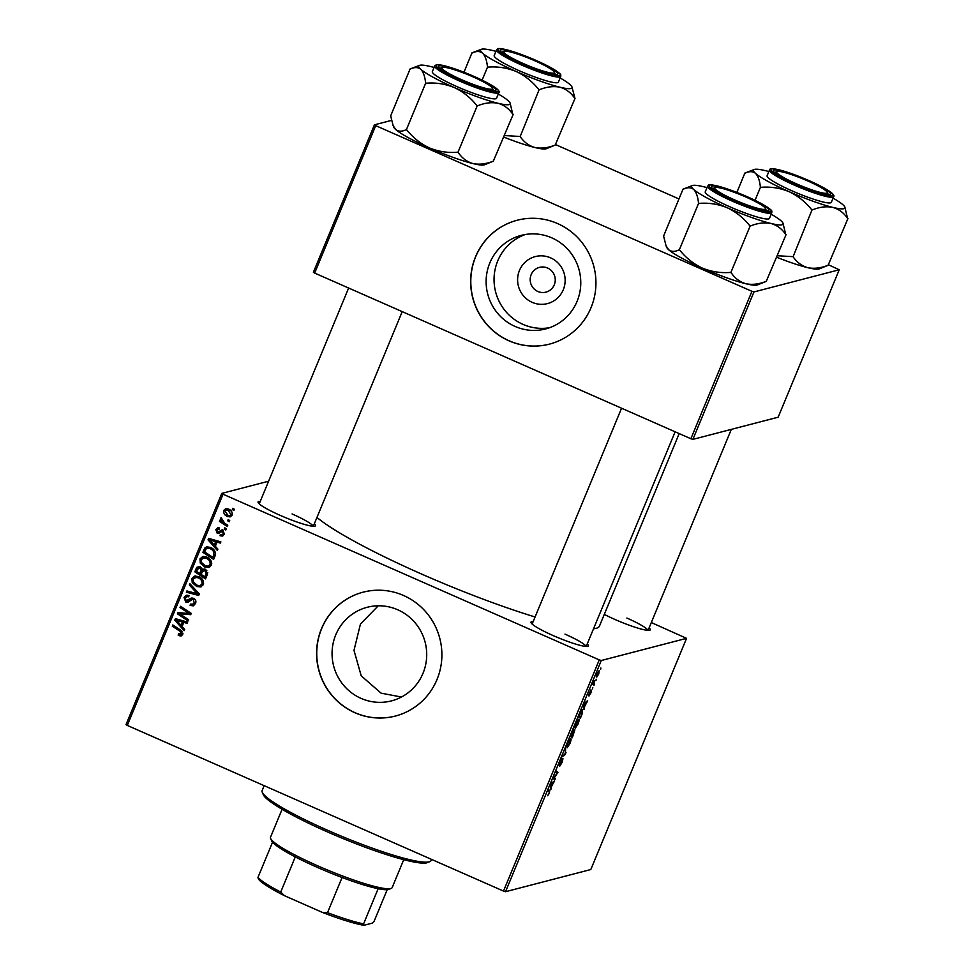 <?xml version="1.0" encoding="UTF-8"?>
<svg xmlns="http://www.w3.org/2000/svg" width="974" height="974" viewBox="0 0 974 974"><rect width="100%" height="100%" fill="white"/><g stroke="black" fill="none" stroke-linecap="round" stroke-linejoin="round"><path stroke-width="1.46" d="M532.157 302.342A24.289 23.741 75.4 0 1 519.459 270.443A24.289 23.741 75.4 0 1 550.59 257.842A24.289 23.741 75.4 0 1 563.289 289.741A24.289 23.741 75.4 0 1 532.157 302.342M547.558 268.02A12.796 12.516 -104.6 0 0 530.209 278.722A12.796 12.516 -104.6 0 0 545.927 292.139A12.796 12.516 -104.6 0 0 547.558 268.02M551.795 237.863A48.347 47.263 -104.6 0 0 521.285 235.355A48.347 47.263 -104.6 0 0 486.233 278.284A48.347 47.263 -104.6 0 0 515.1 326.448A48.347 47.263 -104.6 0 0 545.61 328.944A48.347 47.263 -104.6 0 0 580.662 286.027A48.347 47.263 -104.6 0 0 551.795 237.863M525.29 234.503A48.347 47.263 -104.6 0 0 494.062 278.32A48.347 47.263 -104.6 0 0 523.026 324.391A48.347 47.263 -104.6 0 0 549.519 327.739M557.578 223.557A64.004 62.555 -104.6 0 0 517.194 220.246A64.004 62.555 -104.6 0 0 470.795 277.066A64.004 62.555 -104.6 0 0 509.012 340.827A64.004 62.555 -104.6 0 0 549.397 344.139A64.004 62.555 -104.6 0 0 595.796 287.318A64.004 62.555 -104.6 0 0 557.578 223.557M517.267 220.234A64.004 62.555 -104.6 0 0 470.941 277.066A64.004 62.555 -104.6 0 0 509.159 340.79A64.004 62.555 -104.6 0 0 549.47 344.114M401.458 697.031L381.09 693.159L361.208 675.834L353.988 650.352L360.429 624.127L378.253 605.791M361.037 698.37A48.347 47.263 75.4 0 1 332.171 650.206A48.347 47.263 75.4 0 1 367.222 607.277A48.347 47.263 75.4 0 1 397.733 609.773A48.347 47.263 75.4 0 1 426.6 657.949A48.347 47.263 75.4 0 1 391.548 700.866A48.347 47.263 75.4 0 1 361.037 698.37M403.528 595.479A64.004 62.555 -104.6 0 0 363.144 592.168A64.004 62.555 -104.6 0 0 316.745 648.988A64.004 62.555 -104.6 0 0 354.95 712.749A64.004 62.555 -104.6 0 0 395.334 716.06A64.004 62.555 -104.6 0 0 441.746 659.24A64.004 62.555 -104.6 0 0 403.528 595.479M363.217 592.143A64.004 62.555 -104.6 0 0 316.891 648.988A64.004 62.555 -104.6 0 0 355.096 712.712A64.004 62.555 -104.6 0 0 395.42 716.036M649.11 627.865A31.083 4.018 -157.5 0 1 649.841 630.202A31.083 4.018 -157.5 0 1 615.203 619.574A31.083 4.018 -157.5 0 1 604.306 614.387M587.249 643.936A31.083 4.018 -157.5 0 1 587.979 646.273A31.083 4.018 -157.5 0 1 553.342 635.657A31.083 4.018 -157.5 0 1 531.025 622.69A31.083 4.018 -157.5 0 1 533.192 621.546M314.334 523.756A31.083 4.018 -157.5 0 1 315.065 526.094A31.083 4.018 -157.5 0 1 280.427 515.465A31.083 4.018 -157.5 0 1 258.11 502.511A31.083 4.018 -157.5 0 1 260.277 501.367M679.182 433.6L599.473 626.051A157.264 20.32 -157.5 0 1 593.531 628.79M535.079 616.98A157.264 20.32 -157.5 0 1 422.01 574.234A157.264 20.32 -157.5 0 1 316.952 517.45M599.266 659.885L601.287 660.506L505.53 891.709L503.497 891.076L599.266 659.885L223.058 494.22L127.29 725.411L126.023 724.583L221.78 493.392L268.617 481.217M601.287 660.506L686.56 638.347L651.314 622.556M578.629 719.262C579.469 719.031 579.274 720.602 578.032 723.986L575.232 728.309L574.733 726.994L575.78 723.621L578.873 719.275M584.522 706.722L584.083 709.291L583.73 704.531L584.339 703.033L587.626 700.744L584.522 706.722L583.864 706.43M549.348 793.238L547.583 795.734L549.08 793.238L549.251 791.765L547.972 790.839L548.484 789.597L549.799 790.547L549.117 793.128M562.911 758.819L562.156 762.301L559.77 766.161L562.436 760.037L559.173 765.235L559.831 762.131L562.071 758.503L559.66 764.018L563.021 758.831M565.577 748.349L565.419 754.351L562.059 756.822L565.456 753.474L565.577 748.349M570.557 738.767C571.397 738.523 571.202 740.094 569.96 743.479L567.16 747.801L566.661 746.498L567.708 743.113L570.801 738.767M600.861 667.981L600.617 669.381L600.861 667.981M505.53 891.709L590.804 869.539L686.56 638.347M574.818 729.903L572.298 737.768L570.496 736.466L572.456 731.827L573.723 730.062L573.686 731.511L574.928 729.916M551.272 786.98L550.846 789.561L550.48 784.788L551.101 783.303L554.376 781.014L551.272 786.98L550.627 786.7M554.316 777.727L555.387 778.567L554.876 779.797L553.098 778.482L557.238 773.259L555.691 772.199L556.203 770.97L558.005 772.272L554.316 777.727L553.549 777.374L554.316 777.727M588.564 695.119L590.926 689.836L589.148 693.975L591.522 690.225L590.877 692.964L588.99 696.045L591.035 691.443L588.613 695.18M582.549 709.693L582.525 712.931L580.37 718.276L578.568 716.974L580.431 712.542L582.805 709.693M599.156 670.441L598.767 673.935L596.806 677.04C596.088 677.32 596.222 676.139 597.184 673.497L599.363 670.441M596.198 679.243L595.954 680.656L596.198 679.243M594.006 683.711L593.994 685.367L592.691 684.418L594.274 680.68L594.006 683.711L593.142 683.334M592.789 687.474L592.545 688.874L592.789 687.474M226.297 528.785L225.798 530.002L224.251 529.016L224.763 527.774L226.297 528.785M229.706 520.554L229.207 521.772L227.66 520.786L228.172 519.544L229.706 520.554M211.395 565.176L208.838 567.44L204.735 567.002L200.291 563.142L199.987 558.893L202.714 556.556L206.805 557.116C210.481 558.711 212.015 561.389 211.395 565.176M217.884 549.092L217.336 550.407L208.046 539.876L208.667 538.391L220.879 541.873L220.368 543.09L217.056 542.104L215.327 546.268L217.884 549.092M207.486 574.185L205.538 578.885L194.812 571.823L196.918 567.27L200.206 566.807L202.361 569.668L205.295 569.23L207.486 574.185M199.317 593.909L198.672 595.467L186.387 592.18L186.886 590.95L197.43 593.775L189.346 585.021L189.893 583.706L199.317 593.909M179.179 635.705L178.169 635.133L178.522 633.843L181.395 633.757L179.886 631.201L172.288 626.185L172.8 624.955L180.665 630.129L182.71 634.427L181.115 635.973L179.179 635.705L180.665 635.316L179.666 634.744L178.169 635.133M179.484 634.403L182.954 633.21M188.639 619.683L188.128 620.925L177.414 613.827L177.95 612.549L189.139 613.51L180.007 607.557L180.519 606.315L191.257 613.389L190.721 614.679L179.533 613.742L188.639 619.683M503.497 891.076L127.29 725.411M184.634 629.35L184.098 630.677L174.796 620.146L175.417 618.648L187.629 622.13L187.118 623.36L183.806 622.362L182.089 626.526L184.634 629.35M192.304 604.562L194.216 602.821L193.266 599.594L192.122 599.46L188.834 601.774L185.742 602.042L184.037 597.415L186.314 595.248L189.053 595.577L188.664 596.843L186.911 596.587L185.377 598.048L186.18 600.788L191.294 598.048L193.656 598.328C195.725 599.497 196.358 601.226 195.53 603.49L193.181 605.877L190.113 605.402L190.478 604.124L194.07 604.124M188.834 601.774L187.775 602.236M186.18 600.788L188.895 600.398L192.134 597.963M203.322 584.668L200.766 586.932L196.663 586.494L192.219 582.647L191.915 578.398L194.642 576.06L198.733 576.608C202.409 578.203 203.943 580.894 203.322 584.668M221.755 530.014L223.009 530.209L224.251 534.154L222.279 536.077L220.039 535.749L220.392 534.458L222.072 534.726L223.216 533.642L222.596 531.475L217.178 533.228L215.838 529.613L217.701 527.774L219.54 527.969L219.187 529.247L216.873 530.136L218.225 532.108L221.512 530.063M218.225 532.108L222.717 529.759M215.059 555.923L213.623 559.393L202.884 552.319L204.869 547.972L206.622 546.84L210.518 547.4C213.501 548.63 215.181 550.797 215.558 553.914L215.059 555.923M232.129 515.136L230.144 516.877L227.587 516.561C224.604 515.38 223.35 513.31 223.825 510.339L225.725 508.659L228.513 509.049C231.362 510.206 232.567 512.239 232.129 515.136M227.758 525.254L227.246 526.484L219.442 521.346L219.954 520.116L221.561 521.187L220.501 518.375L221.147 517.681L224.653 523.16L227.758 525.254M234.369 509.28L233.87 510.498L232.323 509.524L232.847 508.27L234.369 509.28M751.928 291.311L753.961 291.944L692.891 439.371L690.87 438.738L751.928 291.311L375.721 125.646L314.651 273.073L313.385 272.245L374.442 124.818L391.572 120.374M692.891 439.371L778.165 417.201L839.235 269.774L828.74 264.891M678.963 198.94L555.825 144.712M753.961 291.944L839.235 269.774M690.87 438.738L314.651 273.073M374.442 124.818L375.721 125.646M221.78 493.392L223.058 494.22M647.905 630.361A29.257 3.786 22.5 0 0 626.854 618.04M586.044 646.444A29.257 3.786 22.5 0 0 564.993 634.123M313.129 526.264A29.257 3.786 22.5 0 0 292.078 513.943M188.579 619.841L178.912 613.437L177.414 613.827M178.912 613.437L179.24 612.634M186.29 611.733L187.787 611.343L190.636 613.121L189.139 613.51M187.787 611.343L181.505 607.167L180.007 607.557M190.916 614.204L183.063 614.192M184.561 613.803L179.533 613.742M182.15 626.379L181.127 625.235M176.562 620.061L174.796 620.146M176.294 619.756L176.611 618.989M187.434 622.617L183.806 622.362M181.018 625.259L182.503 624.87L183.891 621.546L177.792 619.732L176.306 620.121L181.018 625.259L182.394 621.936L176.306 620.121M183.891 621.546L182.394 621.936M180.981 634.013L182.893 633.368M182.089 631.298L173.786 625.795L172.288 626.185M181.821 635.645L180.665 635.316M193.887 605.572L190.113 605.402M193.802 604.172L195.713 602.431L194.216 602.821M195.713 602.431L195.908 601.822M195.068 599.363L193.266 599.594M194.763 599.205L192.122 599.46M188.53 601.944L185.742 602.042M187.239 601.652L185.827 600.593M185.17 598.669L185.535 597.025L184.037 597.415M185.535 597.025L187.118 595.126M188.883 596.125L186.911 596.587M187.678 600.398L188.895 600.398M198.964 594.761L187.872 591.79L186.387 592.18M198.842 593.397L197.43 593.775M190.77 584.644L189.346 585.021M201.435 586.689L196.663 586.494M198.16 586.117L194.69 583.669M193.607 582.282L192.219 582.647M193.047 579.725L193.412 578.008L191.915 578.398M193.412 578.008L195.397 575.926M202.044 579.031L199.597 577.375L196.711 576.998L193.242 579.031L193.497 582.075L197.223 585.301L199.987 585.654L202.008 583.986C202.312 581.04 201.009 578.97 198.099 577.765L195.214 577.387M199.987 585.654L203.651 583.134M199.597 577.375L198.099 577.765M203.505 583.596L202.008 583.986M205.989 577.801L196.31 571.434L194.812 571.823M196.31 571.434L198.416 566.892L196.918 567.27M204.248 568.95L202.361 569.668M206.257 570.046L203.59 570.265L204.759 570.435L202.251 571.86L201.18 574.441L204.796 576.827L206.184 573.309L204.759 570.435L206.817 570.374M204.796 576.827L206.293 576.438L207.742 572.444M201.253 567.659L198.599 567.915L199.755 568.049L197.442 569.315L196.578 571.409L199.926 573.613L201.094 569.437L199.755 568.049L201.703 567.915M199.926 573.613L201.423 573.223L202.58 569.047M202.288 569.12L201.094 569.437M207.681 572.919L206.184 573.309M222.997 535.761L220.197 535.822M221.695 535.432L220.039 535.749M222.072 534.726L224.373 533.825M224.507 533.302L223.216 533.642M221.755 531.402L222.596 531.475M219.406 533.046L217.178 533.228M218.675 532.839L217.543 531.95M217.214 529.564L215.838 529.613M217.336 529.223L218.493 527.701M219.722 531.719L220.879 531.037L219.722 531.719M215.388 546.122L214.377 544.965M209.812 539.791L208.046 539.876M209.544 539.486L209.86 538.732M220.684 542.348L217.056 542.104M214.256 545.002L215.753 544.612L217.129 541.288L211.041 539.474L209.544 539.864L214.256 545.002L215.631 541.678L209.544 539.864M217.129 541.288L215.631 541.678M214.061 558.309L204.382 551.929L202.884 552.319M204.382 551.929L206.366 547.583L204.869 547.972M206.366 547.583L207.413 546.718M213.671 549.592L211.443 548.204L207.718 548.301M211.443 548.204L206.22 548.691L204.65 551.917L212.88 557.335L214.377 556.945L215.571 553.451M208.667 547.765L206.22 548.691M215.023 555.375L213.525 555.764C214.572 552.404 213.367 550.006 209.946 548.593M212.88 557.335L213.525 555.764M209.52 567.197L204.735 567.002M206.232 566.612L202.762 564.177M201.691 562.789L200.291 563.142M201.119 560.233L201.484 558.504L199.987 558.893M201.484 558.504L203.469 556.434M210.116 559.539L207.669 557.883L204.784 557.505L201.326 559.539L201.581 562.582L205.295 565.809L208.059 566.162L210.092 564.494C210.396 561.548 209.093 559.466 206.184 558.272L203.298 557.895M208.059 566.162L211.723 563.642M207.669 557.883L206.184 558.272M211.577 564.104L210.092 564.494M230.875 516.585L227.587 516.561M229.073 516.171L226.455 514.394M225.177 510.364L223.825 510.339M225.323 509.95L226.516 508.562M231.179 510.948L227.441 509.56L224.86 510.863L227.953 515.283L229.974 515.599L231.082 514.662L228.001 510.266L225.956 509.938M229.974 515.599L232.25 514.771M229.499 509.877L228.001 510.266M232.348 514.333L231.082 514.662M229.645 520.713L227.66 520.786M227.697 525.412L220.94 520.956L219.442 521.346M222.194 521.029L221.561 521.187M221.573 518.095L220.501 518.375M226.236 528.931L224.251 529.016M234.308 509.439L232.323 509.524M571.214 735.382L571.775 735.784L573.223 731.267L570.983 735.285M570.934 735.419L571.775 735.784M572.834 731.097L573.309 731.851M571.981 735.942L572.59 736.381L574.307 731.121L571.981 735.942L570.91 735.467M570.849 735.614L572.59 736.381M566.917 745.329L567.672 746.571L569.693 743.466L570.021 739.984L568 743.077L567.672 746.571M569.486 739.753L570.228 739.996L569.522 739.68M565.322 752.464L566.064 752.792M564.664 754.01L565.419 754.351M548.35 789.914L549.799 790.547M550.724 787.942L551.394 788.234M553.11 781.903L553.877 782.232M552.258 782.487L553.001 782.816M551.138 784.971L551.247 786.395L552.623 783.072L550.517 784.703M550.578 786.103L551.247 786.395M551.893 782.743L552.623 783.072M553.415 777.702L555.387 778.567M556.02 771.396L558.005 772.272M583.962 707.672L584.631 707.976M586.348 701.633L587.115 701.974M585.508 702.23L586.238 702.558M584.388 704.713L584.485 706.126L585.861 702.802L583.767 704.433M583.828 705.833L584.485 706.126M585.131 702.485L585.861 702.802M579.287 715.89L580.674 716.888L581.32 715.318C582.586 712.104 582.829 710.63 582.026 710.91L579.055 715.78M578.921 716.121L580.674 716.888M581.478 710.667L582.257 710.91L581.539 710.594M575.001 725.837L575.756 727.079L577.765 723.974L578.093 720.492L576.072 723.585L575.756 727.079M577.558 720.261L578.312 720.504L577.606 720.188M597.403 673.484L597.281 675.822L598.657 671.658L597.22 673.399M596.49 675.542L597.281 675.822M593.069 683.505L594.505 684.138M391.219 888.398L388.869 889.359A64.004 8.267 -157.5 0 1 378.156 888.702A64.004 8.267 -157.5 0 1 342.081 877.489A64.004 8.267 -157.5 0 1 317.561 867.481A64.004 8.267 -157.5 0 1 295.292 856.889A64.004 8.267 -157.5 0 1 272.55 842.206A64.004 8.267 -157.5 0 1 271.612 840.781L270.614 838.444A65.83 8.51 22.5 0 0 317.877 865.898A65.83 8.51 22.5 0 0 391.219 888.398A65.83 8.51 22.5 0 0 392.169 887.594L403.735 859.665M282.095 809.284L270.529 837.202A65.83 8.51 22.5 0 0 270.614 838.444M295.292 856.889L280.719 892.062L284.457 895.69A62.178 8.035 -157.5 0 1 258.293 878.804L257.976 877.379A64.004 8.267 22.5 0 0 280.719 892.062M378.156 888.702L363.582 923.888L363.886 925.3A62.178 8.035 -157.5 0 1 322.37 912.394L284.457 895.69M322.37 912.394L327.507 912.675A64.004 8.267 22.5 0 0 363.582 923.888M342.081 877.489L327.507 912.675M272.55 842.206L257.976 877.379M387.202 889.688L374.186 921.124L372.482 923.072L363.886 925.3M429.778 861.661L427.416 862.611A89.608 11.578 -157.5 0 1 327.593 831.979A89.608 11.578 -157.5 0 1 263.26 794.614L262.274 792.276A91.434 11.822 22.5 0 0 327.909 830.408A91.434 11.822 22.5 0 0 429.778 861.661A91.434 11.822 22.5 0 0 431.092 860.529L431.555 859.397M264.161 785.677L262.14 790.547A91.434 11.822 22.5 0 0 262.274 792.276M796.379 183.794A27.43 3.543 22.5 0 0 827.291 192.316A27.43 3.543 22.5 0 0 807.592 180.884A27.43 3.543 22.5 0 0 777.033 171.509A27.43 3.543 22.5 0 0 796.379 183.794M827.291 192.316L828.277 194.666A29.257 3.786 -157.5 0 1 828.326 194.776M774.561 172.508A29.257 3.786 -157.5 0 1 774.683 172.459L777.033 171.509M844.848 207.048A49.479 6.392 22.5 0 1 832.807 207.377A49.479 6.392 -157.5 0 1 812.766 201.143A49.479 6.392 -157.5 0 1 789.086 191.671C797.803 195.798 805.267 201.728 811.476 209.447L812.523 209.824C819.731 206.951 826.488 206.135 832.807 207.377C838.845 209.118 843.764 212.77 847.55 218.334L844.848 207.048A49.479 6.392 22.5 0 0 842.936 204.747A49.479 6.392 -157.5 0 0 833.05 198.136M811.476 209.447A56.784 7.342 22.5 0 0 811.999 209.641A56.784 7.342 22.5 0 0 812.523 209.824M810.502 189.942A31.083 4.018 -157.5 0 1 773.307 171.022A31.083 4.018 -157.5 0 1 793.469 174.736A31.083 4.018 -157.5 0 1 830.262 194.617A31.083 4.018 -157.5 0 1 810.502 189.942M808.737 197.539A34.747 4.493 22.5 0 0 831.309 202.336L833.671 196.638A34.747 4.493 -157.5 0 1 811.086 191.841A34.747 4.493 -157.5 0 1 769.472 170.048L767.11 175.746A34.747 4.493 22.5 0 0 808.737 197.539M847.977 218.444L828.119 265.245C820.912 268.118 814.154 268.934 807.836 267.692C801.797 265.951 796.878 262.298 793.092 256.734L812.085 209.727M792.666 256.625L777.325 255.748M761.157 187.288C770.751 186.558 780.064 188.006 789.086 191.671A49.479 6.392 -157.5 0 1 755.495 173.335C758.076 176.002 759.708 180.507 760.353 186.85L761.157 187.288A56.784 7.342 22.5 0 1 760.353 186.85M755.033 200.327L760.548 187.02M736.868 192.414L744.891 173.043L754.217 169.5A49.479 6.392 -157.5 0 1 765.613 170.706A49.479 6.392 -157.5 0 1 768.851 171.534M745.073 173.214C749.225 171.144 752.695 171.18 755.495 173.335A49.479 6.392 -157.5 0 1 754.217 169.5M776.704 257.258A49.479 6.392 -157.5 0 0 807.836 267.692A49.479 6.392 -157.5 0 0 819.231 268.897L828.192 265.257M734.518 199.877A27.43 3.543 22.5 0 0 765.43 208.399A27.43 3.543 22.5 0 0 745.731 196.955A27.43 3.543 22.5 0 0 715.172 187.58A27.43 3.543 22.5 0 0 734.518 199.877M765.43 208.399L766.416 210.737A29.257 3.786 -157.5 0 1 766.465 210.859M712.7 188.591A29.257 3.786 -157.5 0 1 712.822 188.53L715.172 187.58M727.225 207.754A49.479 6.392 -157.5 0 1 706.26 197.564A49.479 6.392 -157.5 0 1 693.634 189.406C696.203 192.048 697.822 196.553 698.492 202.933L699.295 203.371C708.889 202.629 718.203 204.09 727.225 207.754C735.942 211.882 743.406 217.799 749.615 225.53L750.662 225.907C757.906 223.034 764.675 222.218 770.945 223.46C777.021 225.213 781.939 228.866 785.689 234.417L782.986 223.119A49.479 6.392 -157.5 0 1 770.945 223.46A49.479 6.392 22.5 0 1 727.225 207.754M698.492 202.933A56.784 7.342 22.5 0 0 698.894 203.152A56.784 7.342 22.5 0 0 699.295 203.371M720.59 193.668A31.083 4.018 -157.5 0 1 711.446 187.105A31.083 4.018 -157.5 0 1 727.59 189.419A31.083 4.018 -157.5 0 1 759.659 203.164A31.083 4.018 -157.5 0 1 768.401 210.701A31.083 4.018 -157.5 0 1 749.176 206.208A31.083 4.018 -157.5 0 1 720.59 193.668M715.513 199.816A34.747 4.493 22.5 0 0 749.432 214.523A34.747 4.493 22.5 0 0 769.448 218.419L771.81 212.722A34.747 4.493 -157.5 0 1 751.794 208.826A34.747 4.493 -157.5 0 1 717.875 194.118A34.747 4.493 -157.5 0 1 707.611 186.131L705.249 191.817A34.747 4.493 22.5 0 0 715.513 199.816M786.115 234.515L766.258 281.328C759.002 284.201 752.245 285.005 745.962 283.763C739.887 282.01 734.98 278.357 731.231 272.817L730.183 272.44C720.59 273.183 711.276 271.722 702.242 268.057C693.537 263.93 686.073 258 679.864 250.281L679.255 250.014L698.675 203.103M730.792 272.708L750.224 225.798M679.255 250.014L679.061 249.843C674.933 251.913 671.463 251.876 668.651 249.721L666.046 245.813L663.598 236.025L683.03 189.126L692.344 185.571A49.479 6.392 -157.5 0 1 703.752 186.777A49.479 6.392 -157.5 0 1 706.99 187.617M683.212 189.285C687.34 187.215 690.809 187.264 693.634 189.406A49.479 6.392 -157.5 0 1 692.344 185.571M666.046 245.813L666.727 247.433A49.479 6.392 -157.5 0 0 668.651 249.721A49.479 6.392 -157.5 0 0 702.242 268.057A49.479 6.392 -157.5 0 0 745.962 283.763A49.479 6.392 -157.5 0 0 757.37 284.968L766.161 281.413M771.189 214.207A49.479 6.392 -157.5 0 1 781.063 220.83A49.479 6.392 -157.5 0 1 782.986 223.119M749.615 225.53A56.784 7.342 22.5 0 0 750.662 225.907M534.677 60.705A27.43 3.543 22.5 0 0 504.118 51.33A27.43 3.543 22.5 0 0 523.464 63.614A27.43 3.543 22.5 0 0 554.376 72.137A27.43 3.543 22.5 0 0 534.677 60.705M501.647 52.328A29.257 3.786 -157.5 0 1 501.768 52.279L504.118 51.33M554.376 72.137L555.363 74.487A29.257 3.786 -157.5 0 1 555.411 74.596M548.606 66.902A31.083 4.018 -157.5 0 1 557.347 74.438A31.083 4.018 -157.5 0 1 538.123 69.958A31.083 4.018 -157.5 0 1 509.536 57.417A31.083 4.018 -157.5 0 1 500.392 50.843A31.083 4.018 -157.5 0 1 516.537 53.156A31.083 4.018 -157.5 0 1 548.606 66.902M496.557 49.869L494.195 55.567A34.747 4.493 22.5 0 0 504.459 63.554A34.747 4.493 22.5 0 0 538.379 78.261A34.747 4.493 22.5 0 0 558.394 82.157L560.756 76.459A34.747 4.493 -157.5 0 1 540.74 72.575A34.747 4.493 -157.5 0 1 506.821 57.856A34.747 4.493 -157.5 0 1 496.557 49.869C498.201 49.041 495.084 46.947 509.731 50.611C523.671 54.848 537.198 60.425 550.322 67.34C564.372 75.704 559.965 74.608 560.756 76.459M574.879 98.094L571.933 86.856A49.479 6.392 -157.5 0 1 559.892 87.197C565.967 88.963 570.886 92.615 574.636 98.155L574.879 98.094A56.784 7.342 22.5 0 1 574.636 98.155M555.107 145.15L546.317 148.718A49.479 6.392 -157.5 0 1 534.909 147.512C541.191 148.754 547.948 147.938 555.204 145.065L575.062 98.264M539.608 89.645C546.852 86.771 553.622 85.956 559.892 87.197A49.479 6.392 -157.5 0 1 516.171 71.492C524.889 75.619 532.352 81.548 538.561 89.267L539.608 89.645A56.784 7.342 22.5 0 1 538.561 89.267M503.789 137.078A49.479 6.392 -157.5 0 0 534.909 147.512C528.833 145.747 523.927 142.094 520.177 136.555L539.17 89.547M519.739 136.445L504.41 135.556M488.242 67.109C497.836 66.378 507.15 67.827 516.171 71.492A49.479 6.392 -157.5 0 1 482.58 53.156C485.149 55.786 486.769 60.291 487.438 66.67L488.242 67.109A56.784 7.342 22.5 0 1 487.438 66.67M482.118 80.148L487.621 66.841M463.953 72.234L471.976 52.864L481.29 49.321A49.479 6.392 -157.5 0 1 492.698 50.526A49.479 6.392 22.5 0 1 495.936 51.354M472.159 53.034C476.286 50.965 479.756 51.001 482.58 53.156A49.479 6.392 -157.5 0 1 481.29 49.321M560.135 77.957A49.479 6.392 -157.5 0 1 570.009 84.568A49.479 6.392 -157.5 0 1 571.933 86.856M472.816 76.776A27.43 3.543 22.5 0 0 442.257 67.401A27.43 3.543 22.5 0 0 461.603 79.698A27.43 3.543 22.5 0 0 492.515 88.22A27.43 3.543 22.5 0 0 472.816 76.776M439.785 68.411A29.257 3.786 -157.5 0 1 439.895 68.35L442.257 67.401M492.515 88.22L493.501 90.558A29.257 3.786 -157.5 0 1 493.55 90.679M513.201 114.335L493.343 161.148C486.136 164.009 479.366 164.825 473.047 163.583A49.479 6.392 -157.5 0 1 453.007 157.362A49.479 6.392 -157.5 0 1 429.327 147.878C420.622 143.75 413.159 137.821 406.949 130.102L406.328 129.834L425.76 82.924L426.381 83.192C435.975 82.449 445.288 83.91 454.31 87.563C463.027 91.69 470.491 97.619 476.688 105.35L477.735 105.728C484.942 102.854 491.712 102.039 498.031 103.281C504.069 105.009 508.988 108.662 512.774 114.238L510.072 102.94A49.479 6.392 -157.5 0 1 498.031 103.281A49.479 6.392 -157.5 0 1 454.31 87.563A49.479 6.392 -157.5 0 1 420.707 69.227C423.3 71.893 424.92 76.41 425.577 82.753L425.76 82.924M493.404 161.16L484.455 164.789A49.479 6.392 -157.5 0 1 473.047 163.583C467.009 161.854 462.102 158.202 458.316 152.638L457.269 152.261C447.675 153.003 438.361 151.542 429.327 147.878A49.479 6.392 -157.5 0 1 395.724 129.542L393.131 125.634L390.684 115.845L410.103 68.935L419.429 65.392A49.479 6.392 22.5 0 0 420.707 69.227C417.919 67.084 414.449 67.048 410.298 69.105M419.429 65.392A49.479 6.392 22.5 0 1 430.837 66.597A49.479 6.392 -157.5 0 1 434.075 67.437M458.693 70.627A31.083 4.018 -157.5 0 1 495.486 90.521A31.083 4.018 -157.5 0 1 475.726 85.846A31.083 4.018 -157.5 0 1 438.531 66.926A31.083 4.018 -157.5 0 1 458.693 70.627M434.696 65.952L432.334 71.638A34.747 4.493 22.5 0 0 473.948 93.443A34.747 4.493 22.5 0 0 496.533 98.24L498.895 92.542A34.747 4.493 -157.5 0 1 476.31 87.745A34.747 4.493 -157.5 0 1 434.696 65.952L436.291 64.783L439.603 64.808L457.938 69.982A33.652 4.346 22.5 0 0 437.472 67.559A33.652 4.346 22.5 0 0 476.432 86.467A33.652 4.346 22.5 0 0 496.947 88.926A33.652 4.346 22.5 0 0 457.987 70.006C475.239 76.41 487.998 82.51 496.216 88.257C498.883 90.521 499.772 91.946 498.895 92.542M457.877 152.528L477.309 105.618M406.328 129.834L406.146 129.664C401.994 131.721 398.524 131.685 395.724 129.542A49.479 6.392 -157.5 0 1 393.813 127.253L393.131 125.634M498.274 94.028A49.479 6.392 -157.5 0 1 508.148 100.651A49.479 6.392 -157.5 0 1 510.072 102.94M476.688 105.35A56.784 7.342 22.5 0 0 477.735 105.728M425.577 82.753A56.784 7.342 22.5 0 0 426.381 83.192M180.811 620.694L179.313 621.083M181.383 630.811L179.886 631.201M190.965 598.827L189.467 599.217M196.967 591.364L195.494 591.742M197.552 568.426L196.054 568.816M202.239 571.239L200.741 571.628M207.243 574.149L205.745 574.538M214.049 540.424L212.551 540.813M205.599 549.007L204.102 549.397M551.077 783.352L551.783 783.656M584.327 703.082L585.033 703.398M811.208 190.575A33.652 4.346 22.5 0 0 831.723 193.022A33.652 4.346 22.5 0 0 792.763 174.102A33.652 4.346 22.5 0 0 772.248 171.655A33.652 4.346 22.5 0 0 811.208 190.575M718.982 193.278A33.652 4.346 22.5 0 0 762.971 210.895A33.652 4.346 22.5 0 0 761.266 203.554A33.652 4.346 22.5 0 0 717.266 185.949A33.652 4.346 22.5 0 0 718.982 193.278M550.213 67.291A33.652 4.346 22.5 0 0 506.212 49.686A33.652 4.346 22.5 0 0 507.929 57.028A33.652 4.346 22.5 0 0 551.917 74.633A33.652 4.346 22.5 0 0 550.213 67.291M180.543 634.537L182.041 634.147M187.118 600.897L188.615 600.508M217.957 529.113L219.442 528.724M218.371 532.084L219.868 531.694M567.428 746.571L566.71 746.254M575.5 727.079L574.782 726.762M731.328 429.376L648.075 630.373M833.671 196.638C834.548 196.054 833.659 194.617 831.005 192.353C822.774 186.606 810.015 180.519 792.726 174.078C766.94 165.58 770.422 169.586 769.472 170.048M586.214 646.444L675.116 431.811M532.145 624.054L621.558 408.216M771.81 212.722C771.018 210.859 775.426 211.967 761.376 203.59C745.865 195.53 730.963 189.589 716.657 185.778C705.213 183.867 709.437 185.474 707.611 186.131M348.631 288.036L259.23 503.875M402.201 311.631L313.299 526.264"/></g></svg>

